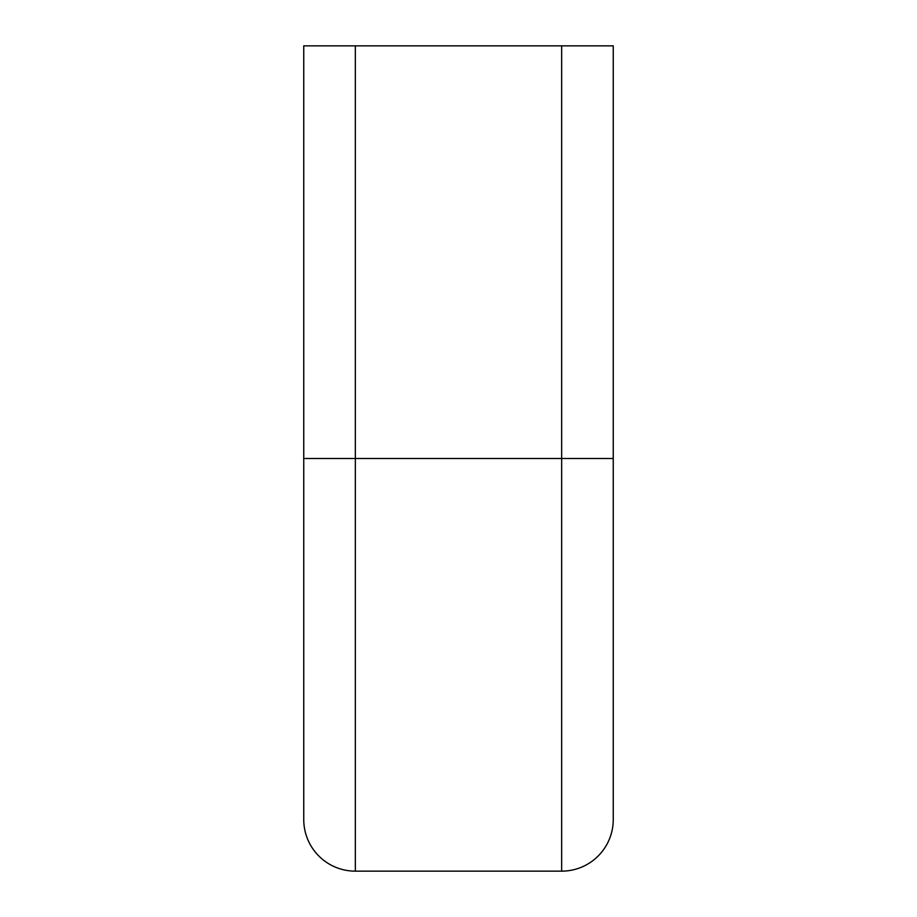 <?xml version="1.0" encoding="UTF-8"?>
<svg xmlns="http://www.w3.org/2000/svg" width="917" height="917" viewBox="0 0 917 917"><rect width="100%" height="100%" fill="white"/><g stroke="black" fill="none" stroke-linecap="round" stroke-linejoin="round"><path stroke-width="1.38" d="M613.244 819.569A51.581 51.581 0 0 1 561.663 871.15L561.663 45.85L613.244 45.85L613.244 819.569A51.581 51.581 0 0 1 561.663 871.15L355.337 871.15A51.581 51.581 0 0 1 303.756 819.569L303.756 45.85L355.337 45.85L355.337 871.15A51.581 51.581 0 0 1 303.756 819.569M561.663 45.85L355.337 45.85M613.244 458.5L303.756 458.5"/></g></svg>
